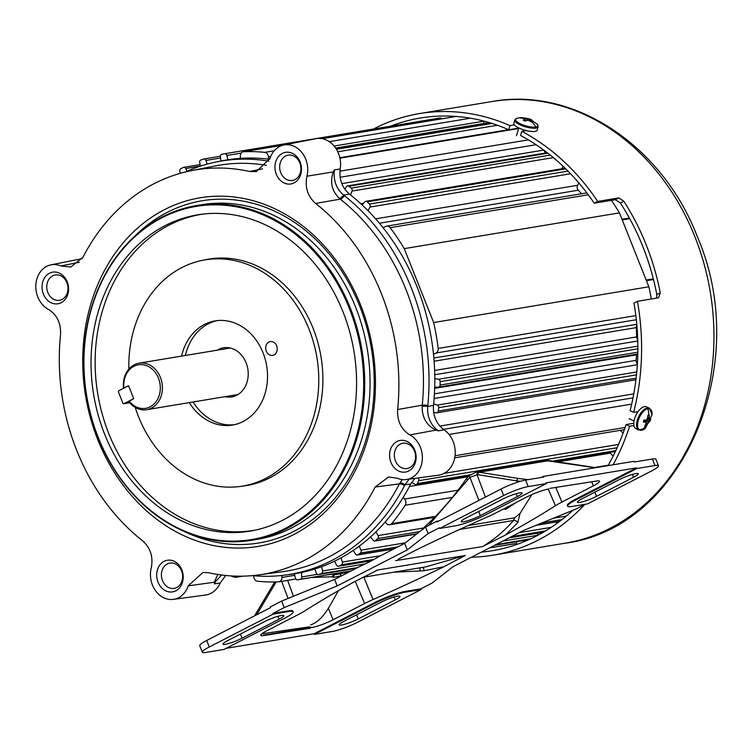 <?xml version="1.0" encoding="UTF-8"?>
<svg xmlns="http://www.w3.org/2000/svg" width="754" height="754" viewBox="0 0 754 754"><rect width="100%" height="100%" fill="white"/><g stroke="black" fill="none" stroke-linecap="round" stroke-linejoin="round"><path stroke-width="1.13" d="M405.407 542.805L360.968 550.184A2.262 1.866 80.6 0 1 360.355 553.068A216.125 177.897 80.6 0 1 357.98 554.755A2.262 1.866 80.6 0 1 355.492 554.067L353.211 550.42M423.446 528.036L378.084 535.576A2.262 1.866 80.6 0 1 377.773 538.554A216.125 177.897 80.6 0 1 375.605 540.59A2.262 1.866 80.6 0 1 373.089 540.26L370.478 536.952M458.046 490.175L404.568 499.054A4.524 3.723 80.6 0 1 405.529 500.599A4.524 3.723 80.6 0 1 405.181 505.227A216.125 177.897 80.6 0 1 391.703 523.615A4.524 3.723 80.6 0 1 389.714 524.793A4.524 3.723 80.6 0 1 386.566 523.606L385.134 522.07M418.3 477.913A2.262 1.866 80.6 0 1 418.696 480.694A216.125 177.897 80.6 0 1 417.33 483.578A2.262 1.866 80.6 0 1 414.936 484.351L411.646 482.362M636.772 371.967L437.245 405.105A2.262 1.866 80.6 0 1 438.687 407.697A216.125 177.897 80.6 0 1 438.3 411.043A2.262 1.866 80.6 0 1 436.349 412.824L433.673 412.466M637.856 346.152L438.46 379.271A2.262 1.866 80.6 0 1 440.147 381.647A216.125 177.897 80.6 0 1 440.11 385.058A2.262 1.866 80.6 0 1 438.376 387.113L434.7 387.16M362.24 205.079L364.691 201.968A2.262 1.866 80.6 0 1 367.207 201.846A216.125 177.897 80.6 0 1 369.479 204.061A2.262 1.866 80.6 0 1 369.941 207.077L367.999 210.677M344.842 189.254L346.378 186.728A2.262 1.866 80.6 0 1 348.838 186.238A216.125 177.897 80.6 0 1 351.298 188.114A2.262 1.866 80.6 0 1 352.061 191.064L350.516 194.947M483.71 123.477L483.644 121.206A4.524 3.723 -99.4 0 0 483.634 121.036M240.403 158.359L240.328 156.116A4.524 3.723 80.6 0 1 243.335 151.761A4.524 3.723 80.6 0 1 243.712 151.724A216.125 177.897 80.6 0 1 264.758 152.355A4.524 3.723 80.6 0 1 268.047 155.117A4.524 3.723 80.6 0 1 268.424 156.955L268.499 159.198M220.884 161.045L220.422 156.643A2.262 1.866 80.6 0 1 221.874 154.278A216.125 177.897 80.6 0 1 224.654 153.769A2.262 1.866 80.6 0 1 224.664 153.759A2.262 1.866 80.6 0 1 226.822 155.465L227.915 159.763M200.432 166.125L199.697 162.562A2.262 1.866 80.6 0 1 200.875 159.98A216.125 177.897 80.6 0 1 203.561 159.056A2.262 1.866 80.6 0 1 205.88 160.442L207.209 164.108M441.627 118.83A2.262 1.866 -99.4 0 0 439.865 118.02L224.673 153.759M506.396 128.755L506.32 130.065M544.115 150.357L545.199 153.062M562.965 166.182L561.947 168.755M578.884 182.986L577.639 185.286A3.77 3.101 -99.4 0 0 578.309 190.206A193.684 159.424 80.6 0 1 581.56 193.75M611.409 200.347A216.125 177.897 80.6 0 1 619.449 212.882L648.864 286.803A216.125 177.897 80.6 0 1 651.324 298.98M636.857 325.153A3.77 3.101 -99.4 0 0 636.253 327.641A193.684 159.424 80.6 0 1 636.687 336.906A3.77 3.101 -99.4 0 0 637.724 339.649M636.555 354.22A3.77 3.101 -99.4 0 0 636.48 354.842A193.684 159.424 80.6 0 1 636.131 360.346A3.77 3.101 -99.4 0 0 637.394 363.796M635.434 379.827L635.801 380.761M620.099 430.364L623.134 433.032M609.779 452.409A3.77 3.101 -99.4 0 0 610.316 453.135L613.106 456.132M556.216 521.985L556.706 523.559M537.338 533.238L537.762 535.274A2.262 1.866 -99.4 0 1 537.772 535.312M512.805 544.068L489.45 547.941L512.786 544.068A2.262 1.866 -99.4 0 0 512.805 544.068A216.125 177.897 -99.4 0 0 515.576 543.559A2.262 1.866 -99.4 0 0 517.037 541.589M281.845 575.472L281.911 577.451A4.524 3.723 80.6 0 1 278.905 581.805A4.524 3.723 80.6 0 1 278.528 581.843A216.125 177.897 80.6 0 1 257.482 581.221A4.524 3.723 80.6 0 1 253.815 576.621L253.787 575.745M301.355 572.522L301.817 576.933A2.262 1.866 80.6 0 1 300.365 579.298A216.125 177.897 80.6 0 1 297.585 579.807A2.262 1.866 80.6 0 1 295.417 578.111L294.324 573.803M321.647 566.669L322.542 571.014A2.262 1.866 80.6 0 1 321.364 573.596A216.125 177.897 80.6 0 1 318.678 574.51A2.262 1.866 80.6 0 1 316.369 573.134L314.852 568.987M341.034 557.837L342.363 562.05A2.262 1.866 80.6 0 1 341.458 564.812A216.125 177.897 80.6 0 1 338.904 566.122A2.262 1.866 80.6 0 1 336.491 565.076L334.587 561.155M360.968 550.184L359.234 546.16M378.084 535.576L375.963 531.806M404.568 499.054L403.136 497.517M439.836 426.076L633.775 393.871M437.245 405.105L433.654 403.861M438.46 379.271L434.804 378.546M433.493 354.333L436.123 352.985L636.319 319.734M648.864 286.803L433.654 322.542A216.125 177.897 80.6 0 1 438.178 348.433A4.524 3.723 80.6 0 1 436.123 352.985M433.654 322.542L404.238 248.632L619.449 212.882M383.126 227.774L385.765 226.426A4.524 3.723 80.6 0 1 386.679 226.115A4.524 3.723 80.6 0 1 390.12 227.67A216.125 177.897 80.6 0 1 404.238 248.632M543.738 150.074L341.807 183.618M187.077 171.224L185.748 168.5L200.423 166.059M200.112 164.598L183.778 167.313A2.262 1.866 80.6 0 0 183.335 167.454A216.125 177.897 80.6 0 0 180.781 168.764A2.262 1.866 80.6 0 0 179.876 171.516L180.432 173.279M237.133 576.16A2.262 1.866 80.6 0 1 235.163 577.3A216.125 177.897 80.6 0 1 232.355 576.565A2.262 1.866 80.6 0 1 231.393 575.933M183.778 167.313A2.262 1.866 80.6 0 1 185.748 168.5M163.825 179.122A216.125 177.897 80.6 0 1 164.259 178.821A2.262 1.866 80.6 0 1 165.23 178.538M621.975 219.235L629.401 218.076M653.492 279.555L646.432 280.686M637.036 327.387L636.244 327.538M173.335 599.373L205.503 595.038A24.552 20.207 -99.4 0 0 210.969 593.313A24.552 20.207 -99.4 0 0 220.159 583.078L214.428 583.869L214.277 582.239L188.161 585.877A23.553 19.387 80.6 0 1 178.575 597.715A23.553 19.387 80.6 0 1 173.335 599.373A23.553 19.387 80.6 0 1 151.252 568.007C153.401 556.923 150.498 547.847 142.553 540.769A204.975 168.717 80.6 0 1 76.748 450.487A204.975 168.717 80.6 0 1 60.537 334.691C61.112 323.23 57.031 314.757 48.284 309.272A23.553 19.387 80.6 0 1 37.813 296.982A23.553 19.387 80.6 0 1 50.97 264.833A23.553 19.387 80.6 0 1 60.848 265.955L79.396 262.251M62.073 299.423A12.827 10.556 -99.4 0 0 66.908 282.731A12.827 10.556 -99.4 0 0 55.278 274.984A12.827 10.556 -99.4 0 0 52.686 275.841A12.827 10.556 -99.4 0 0 47.851 292.543A12.827 10.556 -99.4 0 0 59.481 300.281A12.827 10.556 -99.4 0 0 62.073 299.423M43.402 294.107A16.032 13.195 -99.4 0 0 61.178 302.712A16.032 13.195 -99.4 0 0 67.229 281.845A16.032 13.195 -99.4 0 0 49.444 273.24A16.032 13.195 -99.4 0 0 43.402 294.107M408.734 470.977A16.032 13.195 -99.4 0 0 414.775 450.11A16.032 13.195 -99.4 0 0 397 441.495A16.032 13.195 -99.4 0 0 390.949 462.362A16.032 13.195 -99.4 0 0 408.734 470.977M409.62 467.678A12.827 10.556 -99.4 0 0 414.992 452.551A12.827 10.556 -99.4 0 0 402.834 443.239A12.827 10.556 -99.4 0 0 400.242 444.106A12.827 10.556 -99.4 0 0 394.879 459.233A12.827 10.556 -99.4 0 0 407.037 468.545A12.827 10.556 -99.4 0 0 409.62 467.678M97.756 439.676A176.709 145.456 -99.4 0 0 293.74 534.558A176.709 145.456 -99.4 0 0 360.421 304.541A176.709 145.456 -99.4 0 0 164.447 209.659A176.709 145.456 -99.4 0 0 97.756 439.676M175.823 590.806A16.032 13.195 -99.4 0 0 181.874 569.939A16.032 13.195 -99.4 0 0 164.089 561.334A16.032 13.195 -99.4 0 0 158.048 582.201A16.032 13.195 -99.4 0 0 175.823 590.806M176.719 587.517A12.827 10.556 -99.4 0 0 182.082 572.38A12.827 10.556 -99.4 0 0 169.923 563.078A12.827 10.556 -99.4 0 0 167.331 563.935A12.827 10.556 -99.4 0 0 161.969 579.072A12.827 10.556 -99.4 0 0 174.127 588.374A12.827 10.556 -99.4 0 0 176.719 587.517M294.974 179.593A12.827 10.556 -99.4 0 0 299.819 162.902A12.827 10.556 -99.4 0 0 288.188 155.154A12.827 10.556 -99.4 0 0 285.596 156.012A12.827 10.556 -99.4 0 0 280.752 172.704A12.827 10.556 -99.4 0 0 292.392 180.451A12.827 10.556 -99.4 0 0 294.974 179.593M276.303 174.278A16.032 13.195 -99.4 0 0 294.088 182.883A16.032 13.195 -99.4 0 0 300.139 162.016A16.032 13.195 -99.4 0 0 282.354 153.411A16.032 13.195 -99.4 0 0 276.303 174.278M286.284 528.846A169.612 139.622 80.6 0 1 252.024 540.241A169.612 139.622 80.6 0 1 91.225 417.151A169.612 139.622 80.6 0 1 162.176 216.982A169.612 139.622 80.6 0 1 196.436 205.588A169.612 139.622 80.6 0 1 357.236 328.678A169.612 139.622 80.6 0 1 286.284 528.846M285.587 528.224A168.858 139 80.6 0 1 98.303 437.556A168.858 139 80.6 0 1 162.035 217.746A168.858 139 80.6 0 1 349.309 308.414A168.858 139 80.6 0 1 285.587 528.224M165.164 225.616A160.3 131.95 80.6 0 1 200.847 214.353A160.3 131.95 80.6 0 1 350.035 333.127A160.3 131.95 80.6 0 1 282.448 520.345A160.3 131.95 80.6 0 1 253.353 530.524A160.3 131.95 80.6 0 1 98.661 416.736A160.3 131.95 80.6 0 1 165.164 225.616M202.864 214.098A160.178 131.846 -99.4 0 0 169.226 225.069A160.178 131.846 -99.4 0 0 102.431 414.851A160.178 131.846 -99.4 0 0 255.352 530.109M128.859 369.055A114.665 94.382 80.6 0 1 202.666 260.3A114.665 94.382 80.6 0 1 309.027 329.14A114.665 94.382 80.6 0 1 240.234 486.453A114.665 94.382 80.6 0 1 138.585 416.83A114.665 94.382 80.6 0 1 135.23 407.396M240.234 486.453L244.268 485.906A114.787 94.486 -99.4 0 0 313.136 328.424A114.787 94.486 -99.4 0 0 206.662 259.508L202.666 260.3M189.301 402.608A52.808 43.468 -99.4 0 0 232.458 425.077A52.808 43.468 -99.4 0 0 263.052 352.797A52.808 43.468 -99.4 0 0 215.154 320.893A52.808 43.468 -99.4 0 0 181.573 356.105M193.109 401.976A52.808 43.468 -99.4 0 0 234.353 424.709M266.275 351.138A6.975 5.74 -99.4 0 0 272.835 355.304A6.975 5.74 -99.4 0 0 276.652 345.794A6.975 5.74 -99.4 0 0 270.554 341.553A6.975 5.74 -99.4 0 0 266.275 351.138M224.975 396.689A24.891 20.49 -99.4 0 0 231.685 396.906A24.891 20.49 -99.4 0 0 246.115 362.834A24.891 20.49 -99.4 0 0 223.533 347.792A24.891 20.49 -99.4 0 0 217.256 350.176M269.668 159.348A209.669 172.581 -99.4 0 0 222.468 160.734L216.879 161.837A209.489 172.44 80.6 0 1 268.876 161.186M340.214 168.962A24.552 20.207 -99.4 0 0 315.728 138.698L283.881 145.004A23.553 19.387 80.6 0 1 306.925 176.2L333.23 171.931L334.446 169.914L340.214 168.962C338.998 179.339 342.062 187.708 349.394 194.061L343.617 195.079C337.057 189.537 333.89 182.082 334.135 172.723L334.446 169.914M444.021 429.808L438.291 430.864L435.972 430.1L409.893 434.935A23.553 19.387 80.6 0 1 422.278 459.987A23.553 19.387 80.6 0 1 406.236 479.544L438.413 475.209A24.552 20.207 -99.4 0 0 455.011 455.991A24.552 20.207 -99.4 0 0 444.021 429.808C436.377 424.04 432.871 415.906 433.493 405.407A209.669 172.581 -99.4 0 0 349.394 194.061M410.704 484.03L405.002 484.775A209.489 172.44 80.6 0 1 404.587 485.595A209.489 172.44 80.6 0 1 285.512 575.029L291.157 574.275A209.669 172.581 -99.4 0 0 410.704 484.03L414.926 478.375M220.159 583.078L225.691 575.481M185.38 171.978A209.489 172.44 80.6 0 1 216.879 161.837M60.848 265.955L70.772 267.048L83.006 257.199A204.975 168.717 80.6 0 1 191.309 170.668A204.975 168.717 80.6 0 1 249.612 171.488L256.36 171.554L270.026 158.34A23.553 19.387 80.6 0 1 283.881 145.004M334.135 172.723A4.524 0.877 29.7 0 1 333.23 171.931C329.828 182.317 331.883 191.148 339.413 198.425A4.524 1.847 -48.4 0 0 343.617 195.079A209.489 172.44 80.6 0 1 344.324 195.635A209.489 172.44 80.6 0 1 427.82 405.445A209.489 172.44 80.6 0 1 427.725 406.415L433.493 405.407M438.291 430.864L436.227 429.271C429.903 423.333 427.066 415.708 427.725 406.415A4.524 0.707 -177.2 0 0 422.165 406.387C421.995 417.565 426.594 425.473 435.972 430.1L436.227 429.271M406.236 479.544A23.553 19.387 80.6 0 1 397.33 478.253L388.602 476.962L375.172 487.009A204.975 168.717 80.6 0 1 258.452 574.944A204.975 168.717 80.6 0 1 208.566 572.729L202.967 572.465L188.161 585.877M402.391 479.591L399.988 482.88A4.524 1.791 30.5 0 1 405.002 484.775L409.196 479.139M285.512 575.029A209.489 172.44 80.6 0 1 252.42 575.622M214.428 583.869L215.625 581.485L221.591 575.01M217.783 574.473L214.277 582.239A4.524 3.091 177.8 0 1 215.625 581.485M306.925 176.2C304.776 187.275 307.679 196.351 315.624 203.448A204.975 168.717 80.6 0 1 397.641 409.526C397.066 420.986 401.156 429.46 409.893 434.935M397.641 409.526L422.259 405.171A205.719 169.339 -99.4 0 0 340.271 199.141L339.413 198.425M344.324 195.635A4.524 1.904 128.3 0 1 340.271 199.141L315.624 203.448M249.612 171.488L262.552 168.849M258.452 574.944L282.514 571.702A205.719 169.339 -99.4 0 0 399.441 483.88L399.988 482.88M404.587 485.595A4.524 1.725 -152.7 0 0 399.441 483.88L375.172 487.009M427.82 405.445A4.524 0.801 5.7 0 0 422.259 405.171L422.165 406.387M217.067 320.629A52.808 43.468 -99.4 0 0 185.38 355.473M123.552 388.282A23.572 19.406 80.6 0 1 139.019 363.174A23.572 19.406 80.6 0 1 160.404 377.415A23.572 19.406 80.6 0 1 146.747 409.676A23.572 19.406 80.6 0 1 128.745 401.514L133.703 398.668L128.538 385.699L123.92 388.074A22.064 18.162 80.6 0 1 145.22 365.219A22.064 18.162 80.6 0 1 158.246 397.942A22.064 18.162 80.6 0 1 129.085 401.043M230.253 348.018A23.572 19.406 -99.4 0 0 229.876 348.084L139.019 363.174M146.747 409.676L237.604 394.587A23.572 19.406 -99.4 0 0 237.981 394.521M123.59 388.546L123.92 388.074M516.49 502.315L505.811 509.384L503.663 508.969M579.826 502.428A12.827 1.857 158.3 0 0 596.546 496.33L633.548 477.291A12.827 1.857 158.3 0 0 638.28 473.748A12.827 1.857 158.3 0 0 631.381 474.728A12.827 1.857 158.3 0 0 619.175 479.676L582.173 498.714A12.827 1.857 158.3 0 0 577.441 502.268A12.827 1.857 158.3 0 0 579.826 502.428M463.625 521.73A12.827 1.857 158.3 0 0 480.336 515.632L517.338 496.594A12.827 1.857 158.3 0 0 522.07 493.041A12.827 1.857 158.3 0 0 515.171 494.021A12.827 1.857 158.3 0 0 502.975 498.978L465.972 518.017A12.827 1.857 158.3 0 0 461.241 521.57A12.827 1.857 158.3 0 0 463.625 521.73M225.342 644.321A12.827 1.857 158.3 0 0 242.062 638.223L279.065 619.185A12.827 1.857 158.3 0 0 283.796 615.641A12.827 1.857 158.3 0 0 276.897 616.621A12.827 1.857 158.3 0 0 264.692 621.569L227.689 640.608A12.827 1.857 158.3 0 0 222.958 644.161A12.827 1.857 158.3 0 0 225.342 644.321M341.553 625.019A12.827 1.857 158.3 0 0 358.263 618.921L395.266 599.882A12.827 1.857 158.3 0 0 399.997 596.339A12.827 1.857 158.3 0 0 393.098 597.319A12.827 1.857 158.3 0 0 380.902 602.276L343.899 621.315A12.827 1.857 158.3 0 0 339.168 624.859A12.827 1.857 158.3 0 0 341.553 625.019M226.125 648.336L314.164 633.718L374.71 602.559A23.383 3.393 -21.7 0 1 405.19 591.447L420.826 588.846L432.136 583.021L452.984 566.706L523.069 530.646L576.018 508.997L585.217 504.266M654.981 465.529A18.859 2.733 -21.7 0 1 658.487 465.765A18.859 2.733 -21.7 0 1 651.531 470.986L587.611 503.87L571.975 506.462A23.383 3.393 -21.7 0 1 567.63 506.17L567.357 505.472A23.383 3.393 -21.7 0 1 575.981 499.007L636.536 467.857L546.103 482.871L546.377 483.568L528.205 486.584L525.613 480.062L543.785 477.046L543.511 476.349L633.935 461.335L634.218 462.023L652.389 459.007L654.981 465.529L636.81 468.545L636.536 467.857M281.647 601.07L334.606 579.421L361.081 565.792A2.337 1.923 80.6 0 1 361.175 565.754A217.633 179.141 -99.4 0 0 378.112 557.036A2.337 1.923 80.6 0 1 378.206 556.989L404.691 543.361L425.529 527.046L436.849 521.221L437.122 521.919L501.033 489.035L503.625 495.548L439.714 528.431L439.441 527.743L428.121 533.559L407.283 549.883L337.198 585.933L284.239 607.592L272.929 613.407L288.565 610.815A23.383 3.393 -21.7 0 1 292.91 611.108L293.183 611.805A23.383 3.393 -21.7 0 1 284.56 618.271L224.004 649.43L205.833 652.446A18.859 2.733 -21.7 0 1 202.326 652.21A18.859 2.733 -21.7 0 1 209.292 646.989L206.69 640.466L270.611 607.583L270.328 606.895L281.647 601.07L284.239 607.592M310.375 628.223L263.825 635.537A16.541 2.403 -21.7 0 1 260.743 635.32A16.541 2.403 -21.7 0 1 266.85 630.759L298.348 614.557A30.235 4.383 158.3 0 0 304.833 610.881A370.327 53.713 -21.7 0 1 354.804 581.541L377.688 570.015L465.275 555.472L443.833 566.754A370.327 53.713 -21.7 0 1 373.023 599.553A30.235 4.383 158.3 0 0 364.625 603.549L333.127 619.75A16.541 2.403 -21.7 0 1 311.572 627.611M376.934 570.316L375.483 570.985M549.892 488.356L596.433 481.043A16.541 2.403 -21.7 0 1 599.505 481.24A16.541 2.403 -21.7 0 1 593.407 485.83L561.918 502.032A30.235 4.383 158.3 0 0 555.434 505.708A370.327 53.713 -21.7 0 1 505.453 535.048L482.579 546.565L395.68 560.627M398.055 559.289L416.434 549.836A370.327 53.713 -21.7 0 1 487.244 517.027A30.235 4.383 158.3 0 0 495.642 513.04L527.131 496.839A16.541 2.403 -21.7 0 1 548.686 488.978M374.71 602.559L374.983 603.257L314.437 634.406L314.164 633.718M314.437 634.406L332.608 631.39A18.859 2.733 -21.7 0 0 357.189 622.427L421.1 589.543L405.464 592.135L405.19 591.447M311.562 627.196L263.363 635.198M288.565 610.815L288.839 611.503A23.383 3.393 -21.7 0 1 293.183 611.805M288.839 611.503L273.202 614.105L272.929 613.407M273.202 614.105L209.292 646.989M334.606 579.421L337.198 585.933M404.691 543.361L407.283 549.883M425.529 527.046L428.121 533.559M439.714 528.431L455.35 525.84A23.383 3.393 -21.7 0 0 485.83 514.718L546.377 483.568M636.81 468.545L576.263 499.695L575.981 499.007M567.63 506.17A23.383 3.393 -21.7 0 1 576.263 499.695M420.826 588.846L421.1 589.543M374.983 603.257A23.383 3.393 -21.7 0 1 405.464 592.135M338.489 590.646L328.348 608.384L333.127 619.75M443.833 566.754L424.219 570.721L393.513 572.229M424.219 570.721A3.544 1.48 81.7 0 0 422.457 567.423M425.822 566.867L465.275 555.472M482.579 546.565C494.492 539.336 504.803 530.637 513.483 520.467A3.544 2.215 -139.4 0 1 517.809 522.569L505.453 535.048M517.809 522.569L520.015 513.465L531.853 494.605M206.69 640.466A18.859 2.733 158.3 0 0 199.735 645.688L202.326 652.21M439.243 520.826L436.849 521.221M543.511 476.349L541.391 477.442M349.63 571.692L337.811 574.294L334.371 574.425L332.08 576.782L311.449 577.507M503.625 495.548A18.859 2.733 -21.7 0 1 528.205 486.584M525.613 480.062A18.859 2.733 158.3 0 0 501.033 489.035M658.487 465.765L655.895 459.252A18.859 2.733 158.3 0 0 652.389 459.007M310.582 624.887C316.68 622.992 322.599 617.488 328.348 608.384M261.836 633.794L309.451 626.838M419.874 567.847L420.251 570.505M459.733 529.402L513.483 520.467L514.652 517.828L520.015 513.465M468.187 525.547L514.652 517.828M340.704 573.775L334.917 574.736A2.337 1.621 82 0 0 333.664 577.328L341.76 575.736M335.69 578.865A377.057 54.693 -21.7 0 1 340.563 576.141A2.337 1.583 -101.3 0 1 341.666 573.587A2.337 1.583 -101.3 0 1 341.694 573.577M333.664 577.328L332.08 576.782L333.852 574.124L328.282 574.708M548.262 460.496A2.337 1.272 -86.1 0 1 548.431 460.487L546.009 460.6L595.16 467.772M520.609 481.259L516.933 480.92L517.433 482.24M546.009 460.6L475.981 472.23L469.082 475.651L469.921 477.263L477.678 474.662L516.933 480.92A2.337 1.319 99.1 0 1 518.403 478.47L479.148 472.211L549.11 460.59A2.337 1.244 -81.4 0 1 549.336 460.59A2.337 1.244 -81.4 0 1 549.543 460.656M478.903 500.42L469.921 477.263L428.602 525.463M423.484 528.648L423.032 529.346M350.176 571.409L333.984 574.096A0.754 0.622 80.6 0 1 334.578 574.397L347.566 572.239M333.984 574.096L333.852 574.124A0.754 0.547 80.9 0 1 334.371 574.425M274.71 581.956L255.983 613.492A2.337 0.905 30.7 0 0 256.605 614.793M589.308 466.688A2.337 1.244 -81.4 0 1 589.534 466.688L548.431 460.487A2.337 1.272 -86.1 0 1 548.62 460.534M595.311 467.753L589.534 466.688A2.337 1.244 -81.4 0 1 589.741 466.754M475.991 472.23L479.148 472.211A2.337 1.319 99.1 0 0 477.678 474.662M478.319 472.117A2.337 1.329 94.2 0 0 476.98 474.586L485.425 497.065M467.65 479.77L466.434 478.601C453.635 497.131 439.346 513.559 423.578 527.894L423.767 528.422M423.805 527.838L423.314 528.545M373.437 129.057A223.844 184.249 80.6 0 1 419.497 113.571A223.844 184.249 80.6 0 1 509.958 125.616L514.332 124.891M526.358 130.583L521.787 131.337A223.844 184.249 80.6 0 1 597.696 201.422L618.827 197.916L623.822 201.243A223.844 184.249 80.6 0 1 646.206 244.862A223.844 184.249 80.6 0 1 660.25 292.778L658.562 297.773L637.441 301.289A223.844 184.249 80.6 0 1 633.633 412.381L638.044 411.646M521.787 131.337L520.59 135.494A219.329 180.536 80.6 0 1 594.237 203.203L615.368 199.697L620.382 203.014A219.329 180.536 80.6 0 1 642.851 246.586A219.329 180.536 80.6 0 1 656.809 294.55L660.25 292.778M656.593 298.103L656.809 294.55M637.441 301.289L633.982 303.061A219.329 180.536 80.6 0 1 630.09 410.666L633.633 412.381M633.954 425.548L629.599 426.264L626.065 424.549L633.775 423.277M626.065 424.549A219.329 180.536 80.6 0 1 607.997 465.642M572.899 510.279A219.329 180.536 80.6 0 1 492.117 550.75A219.329 180.536 80.6 0 1 481.278 552.145M629.599 426.264A223.844 184.249 80.6 0 1 613.096 464.794M584.604 504.586A223.844 184.249 80.6 0 1 492.852 555.208A223.844 184.249 80.6 0 1 471.429 557.215M390.412 126.229A219.329 180.536 80.6 0 1 420.242 118.029A219.329 180.536 80.6 0 1 508.752 129.763L518.677 128.152M597.696 201.422L594.237 203.203M508.752 129.763L509.958 125.616M538.12 126.87L537.319 124.316A11.687 3.336 -163.8 0 1 535.858 127.077A11.687 3.336 -163.8 0 1 520.147 123.731A11.687 3.336 -163.8 0 1 516.82 118.369L514.784 120.103L513.832 123.383A12.149 3.468 -163.8 0 0 518.695 127.897A12.149 3.468 -163.8 0 0 530.42 131.337A12.149 3.468 -163.8 0 0 537.168 130.15L538.12 126.87A12.149 3.468 -163.8 0 1 531.372 128.057A12.149 3.468 -163.8 0 1 519.647 124.617A12.149 3.468 -163.8 0 1 514.784 120.103M522.579 117.69A19.764 16.268 80.6 0 0 519.204 117.822L529.93 119.028L531.711 119.886L530.241 119.848L532.842 122.28L532.324 122.412L528.092 120.206L524.85 121.026L523.182 120.216L525.086 118.755L522.579 117.69L530.043 119.075L537.319 124.316M530.543 121.488L530.844 120.565M529.855 120.951L530.241 119.848M529.845 120.951L530.354 119.528M529.355 120.668L530.043 119.075M528.262 120.263L528.611 118.689M526.754 120.14L527.235 118.397M524.69 120.96L525.661 118.058M524.916 119.302L524.548 120.894M525.086 118.755L524.596 120.913M645.528 428.121L645.528 428.121A11.687 5.73 -64.2 0 1 641.701 430.232A11.687 5.73 -64.2 0 1 638.27 420.562A11.687 5.73 -64.2 0 1 647.94 408.725A11.687 5.73 -64.2 0 1 652.04 414.672L645.528 428.121L638.808 430.063A12.149 5.957 -64.2 0 1 637.3 420.261A12.149 5.957 -64.2 0 1 649.392 408.197L646.602 406.849A12.149 5.957 -64.2 0 0 634.51 418.913A12.149 5.957 -64.2 0 0 636.018 428.715L638.808 430.063M647.94 408.725A19.764 16.268 80.6 0 1 648.685 414.832L649.26 414.813L649.26 418.913L649.722 419.478L650.74 418.998L650.174 420.958L645.377 426.264L644.802 426.283L646.084 422.806L645.424 422.146L643.313 422.099L643.888 420.138L646.018 420.101L647.111 419.271L648.072 415.011L648.883 414.804M646.093 423.201L647.318 423.748M645.99 426.085L645.32 425.416M643.869 420.176L648.233 422.447M646.31 419.893L649.128 421.524M646.772 419.544L650.174 420.958M645.424 422.146L643.567 421.071M647.479 418.593L649.722 419.478M647.648 418.253L649.26 418.913M647.922 417.141L649.081 417.669M129.697 402.702L123.967 403.654L132.968 399.026A0.98 0.811 80.6 0 0 133.335 397.754L128.906 386.623A0.98 0.811 -99.4 0 0 127.812 386.095L118.821 390.723A0.98 0.811 -99.4 0 0 118.444 391.995L122.874 403.126A0.98 0.811 80.6 0 0 123.769 403.72L129.726 402.73M562.013 519.572L542.032 522.89M397.961 546.82L360.355 553.068M419.733 531.579L377.773 538.554M452.362 497.395L405.181 505.227M617.121 447.735L418.696 480.694M631.673 404.116L449.026 434.455M636.489 374.842L438.687 407.697M637.865 348.81L440.147 381.647M570.561 173.75L369.941 207.077M553.361 157.624L352.061 191.064M536.066 144.711L340.139 177.256M497.451 125.277L337.783 151.799M483.644 121.206L334.126 146.04M270.677 156.578L268.424 156.955M241.242 153.071L226.822 155.465M220.564 158.001L205.88 160.442M294.71 575.33L281.911 577.451M301.817 576.933L317.349 574.35M322.542 571.014L365.153 563.935M502.795 541.08L537.762 535.274M342.363 562.05L380.751 555.679M519.072 532.701L551.193 527.366M566.329 516.075L553.511 518.196M435.539 516.339L391.703 523.615M409.422 486.5L467.895 476.792M557.743 461.863L610.316 453.135M608.233 465.227L594.331 467.537M618.591 444.408L444.04 473.399M625.094 427.48L455.048 455.727M633.011 397.858L443.38 429.356M434.115 398.48L637.337 364.729M434.417 393.852L636.131 360.346M636.48 354.842L434.662 388.357M434.747 374.729L637.761 341.006M434.624 370.468L636.687 336.906M636.253 327.641L434.106 361.213M636.781 324.305L433.842 358.018M635.839 315.606L438.178 348.433M588.252 194.758L390.12 227.67M578.309 190.206L379.432 223.241M375.633 218.839L577.639 185.286M360.742 203.693L363.73 203.194M339.95 171.158L528.347 139.867M518.564 128.529L339.931 158.189M264.758 152.355L274.23 150.781M329.253 141.639L470.402 118.199M456.132 116.446L322.194 138.689M283.004 145.202L243.712 151.724M351.128 570.919L297.585 579.807L351.128 570.919M300.365 579.298L351.27 570.844M489.591 547.866L515.576 543.559M529.035 539.572L494.605 545.293M356.274 568.271L318.678 574.51M321.364 573.596L357.632 567.574M495.953 544.595L530.656 538.837M543.502 532.135L509.044 537.856M371.637 560.684L338.904 566.122M341.458 564.812L373.993 559.402M511.598 536.546L545.594 530.901M559.873 521.221L536.716 525.067M394.248 548.733L357.98 554.755M417.019 533.709L375.605 540.59M615.801 450.609L552.673 461.099M470.157 474.803L417.33 483.578M636.122 378.188L438.3 411.043M637.837 352.212L440.11 385.058M567.988 171.092L369.479 204.061M367.207 201.846L565.754 168.868M550.241 155.079L351.298 188.114M348.838 186.238L547.847 153.185M491.976 123.439L336.425 149.273M335.737 148.189L489.45 122.657M646.169 280.026L653.322 278.876M629.741 218.698L622.229 219.866M184.051 531.372A173.429 142.751 -99.4 0 0 338.433 493.889A173.429 142.751 -99.4 0 0 359.469 305.54A173.429 142.751 -99.4 0 0 134.985 235.955M252.024 540.241L257.35 539.355A169.612 139.622 -99.4 0 0 291.609 527.96A169.612 139.622 -99.4 0 0 355.624 307.17A169.612 139.622 -99.4 0 0 201.77 204.702L196.436 205.588M266.266 165.333A205.719 169.339 -99.4 0 0 215.126 165.955L191.309 170.668M594.887 492.174L596.546 496.33M478.686 511.476L480.336 515.632M240.403 634.067L242.062 638.223M356.614 614.764L358.263 618.921M364.625 603.549L355.257 581.296M373.023 599.553L363.88 577.149M548.252 489.054L555.434 505.708M561.918 502.032L555.773 487.433M593.407 485.83L591.711 481.787M395.266 599.882L394.125 597.008M279.065 619.185L277.915 616.31M517.338 496.594L516.198 493.719M633.548 477.291L632.399 474.417M287.623 580.363L293.429 596.254M288.075 598.44L281.657 581.353M256.709 614.736L276.19 581.928M528.168 479.638L518.403 478.47M491.872 101.554C574.096 86.352 662.709 145.814 697.431 236.945C752.52 363.946 683.652 528.12 565.227 543.182A223.844 184.249 -99.4 0 0 694.915 236.775A223.844 184.249 -99.4 0 0 491.872 101.554L419.497 113.571M526.009 540.1A219.329 180.536 -99.4 0 0 527.546 540.232M623.822 201.243L620.382 203.014M615.368 199.697L618.827 197.916M518.017 128.227L518.186 127.643M532.324 122.412A19.764 16.268 80.6 0 1 535.858 127.077M645.377 426.264A19.764 16.268 80.6 0 1 641.701 430.232M295.822 578.997L278.905 581.805M434.549 517.348L389.714 524.793M624.34 429.657L454.728 457.829M586.838 192.873L386.679 226.115M508.573 129.688L339.828 157.718M456.038 116.436L322.128 138.679M283.306 145.126L243.335 151.761M242.863 576.16L235.804 577.328M528.969 539.6L494.549 545.321M356.227 568.299L318.442 574.567M543.332 532.239L508.846 537.97M371.439 560.788L338.461 566.263M559.609 521.419L536.066 525.331M393.805 548.959L357.339 555.019M416.566 534.058L374.776 541.004M615.387 451.476L555.189 461.476M468.903 475.812L416.067 484.586M635.933 379.743L436.811 412.815M637.799 354.012L438.602 387.094M565.104 168.227L365.718 201.346M547.253 152.723L347.547 185.899M489.158 122.572L335.653 148.067M439.874 118.02L224.664 153.759M220.413 156.248L203.797 159M165.371 178.481L164.9 178.557M50.97 264.833L82.186 258.66M426.01 566.829L362.731 577.338M337.849 574.284L349.649 571.683M254.711 615.764L255.983 613.492M475.981 472.23L469.082 475.651L466.434 478.601M565.227 543.182L492.852 555.208M518.743 127.916L516.462 135.767M519.204 117.822L516.82 118.369M634.02 421.005L629.156 418.649M649.392 408.197L652.04 414.672M128.01 386.029L128.632 385.925"/></g></svg>
